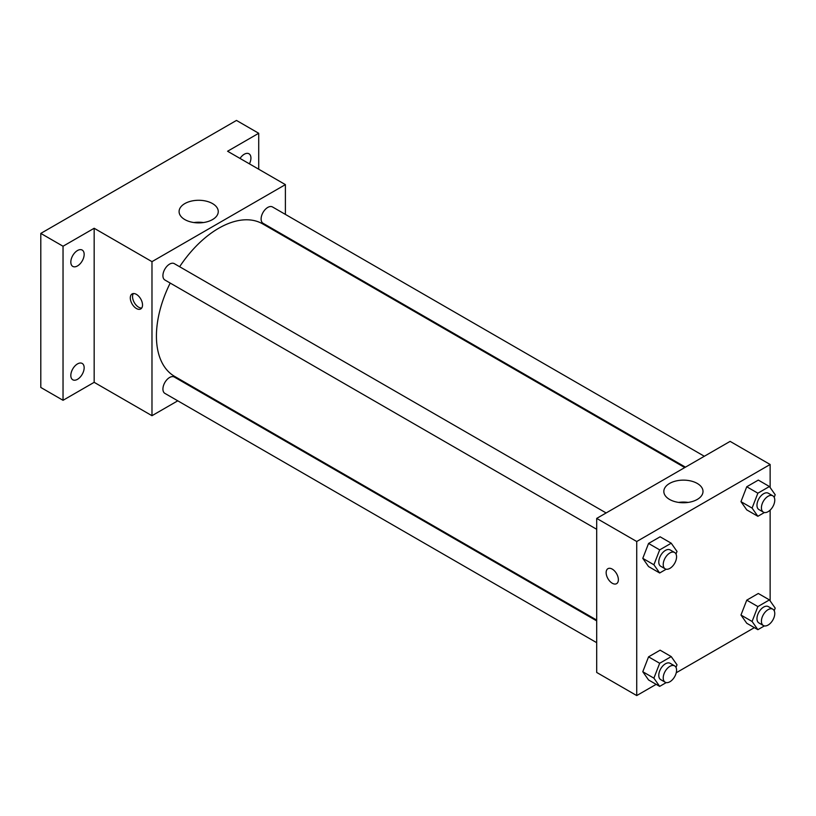 <?xml version="1.0" encoding="UTF-8"?>
<svg xmlns="http://www.w3.org/2000/svg" width="816" height="816" viewBox="0 0 816 816"><rect width="100%" height="100%" fill="white"/><g stroke="black" fill="none" stroke-linecap="round" stroke-linejoin="round"><path stroke-width="1.22" d="M177.766 400.819L151.98 415.701L94.166 382.327L63.036 400.299L40.8 387.457L40.8 233.407L236.477 120.431L258.713 133.273L258.713 169.218M197.35 389.507L196.636 389.926M77.489 379.318A9.435 5.447 -60 0 1 72.777 379.787A9.435 5.447 -60 0 1 71.329 372.229A9.435 5.447 -60 0 1 77.489 363.916A9.435 5.447 -60 0 1 82.202 363.446A9.435 5.447 -60 0 1 83.65 371.005A9.435 5.447 -60 0 1 77.489 379.318M77.489 265.934A9.435 5.447 -60 0 1 72.777 266.404A9.435 5.447 -60 0 1 71.329 258.845A9.435 5.447 -60 0 1 77.489 250.532A9.435 5.447 -60 0 1 82.202 250.063A9.435 5.447 -60 0 1 83.65 257.621A9.435 5.447 -60 0 1 77.489 265.934M94.166 382.327L94.166 228.266L63.036 246.238L40.8 233.407M63.036 400.299L63.036 246.238M151.98 415.701L151.98 261.65L94.166 228.266M151.98 261.65L285.396 184.62L227.582 151.246L258.713 133.273M184.824 219.575A19.584 11.302 180 0 1 179.092 211.579A19.584 11.302 180 0 1 198.676 200.277A19.584 11.302 180 0 1 218.26 211.579A19.584 11.302 180 0 1 206.173 222.023A19.584 11.302 180 0 1 184.824 219.575M240.037 158.426A9.435 5.447 -60 0 1 244.259 154.244A9.435 5.447 -60 0 1 248.972 153.775A9.435 5.447 -60 0 1 249.421 163.853M170.197 283.06A88.046 50.837 120 0 0 156.427 336.11A88.046 50.837 120 0 0 174.665 376.421L596.7 620.078M684.746 467.568L262.711 223.91A88.046 50.837 120 0 0 179.632 266.72M285.396 184.62L285.396 214.394M285.396 236.181L285.396 237.007M704.33 456.266L272.503 206.958A9.435 5.447 120 0 0 265.231 209.477A9.435 5.447 120 0 0 261.11 218.974A9.435 5.447 120 0 0 263.068 223.298L685.46 467.16M596.7 620.894L174.308 377.033A9.435 5.447 120 0 0 167.035 379.562A9.435 5.447 120 0 0 162.925 389.048A9.435 5.447 120 0 0 164.873 393.373L596.7 642.682M596.7 529.298L164.873 279.99A9.435 5.447 -60 0 1 164.873 269.096A9.435 5.447 -60 0 1 174.308 263.65L606.135 512.958M142.525 304.98A8.65 4.988 60 0 1 140.74 308.938A8.65 4.988 60 0 1 132.09 303.94A8.65 4.988 60 0 1 132.09 293.954A8.65 4.988 60 0 1 138.751 296.269A8.65 4.988 60 0 1 142.525 304.98M141.709 308.03A8.65 4.988 60 0 1 134.334 302.644A8.65 4.988 60 0 1 133.355 293.566M193.933 222.554A19.584 11.302 180 0 1 203.419 222.554M656.166 684.349L636.725 695.569L596.7 672.455L596.7 518.405L730.116 441.374L770.141 464.488L770.141 487.54M754.351 627.657L676.25 672.751M746.752 509.878L740.969 501.656L746.752 486.764L758.309 480.094L746.752 486.764L740.969 501.656L746.752 509.878L757.87 516.293L752.087 508.082L757.87 493.19L769.427 486.52L775.2 494.741L774.19 497.332M648.557 679.952L642.784 671.731L648.557 656.849L660.113 650.179L648.557 656.849L642.784 671.731L648.557 679.952L659.675 686.378L653.902 678.157L659.675 663.265L671.231 656.594L677.005 664.816L675.995 667.406M770.141 510.122L770.141 600.923M636.725 695.569L636.725 541.508L770.141 464.488M746.752 623.261L740.969 615.04L746.752 600.158L758.309 593.487L746.752 600.158L740.969 615.04L746.752 623.261L757.87 629.677L752.087 621.466L757.87 606.574L769.427 599.903L775.2 608.124L774.19 610.715M648.557 566.569L642.784 558.348L648.557 543.456L660.113 536.795L648.557 543.456L642.784 558.348L648.557 566.569L659.675 572.985L653.902 564.774L659.675 549.882L671.231 543.211L677.005 551.432L675.995 554.023M636.725 541.508L596.7 518.405M669.569 499.443A19.584 11.302 180 0 1 663.836 491.446A19.584 11.302 180 0 1 683.42 480.134A19.584 11.302 180 0 1 703.004 491.446A19.584 11.302 180 0 1 690.917 501.891A19.584 11.302 180 0 1 669.569 499.443M618.375 579.707A8.65 4.988 60 0 1 616.59 583.664A8.65 4.988 60 0 1 607.94 578.666A8.65 4.988 60 0 1 607.94 568.681A8.65 4.988 60 0 1 614.601 571.006A8.65 4.988 60 0 1 618.375 579.707M616.59 583.664A8.65 4.988 60 0 1 607.94 578.666A8.65 4.988 60 0 1 607.94 568.681M678.677 502.411A19.584 11.302 180 0 1 688.163 502.411M666.213 569.211L659.675 572.985M674.618 552.493L670.171 549.933A9.435 5.447 120 0 0 662.898 552.452A9.435 5.447 120 0 0 658.777 561.949A9.435 5.447 120 0 0 660.736 566.273L665.183 568.834A9.435 5.447 120 0 0 674.618 563.387A9.435 5.447 120 0 0 674.618 552.493A9.435 5.447 120 0 0 667.345 555.023A9.435 5.447 120 0 0 663.224 564.519A9.435 5.447 120 0 0 665.183 568.834M653.902 564.774L642.784 558.348M659.675 549.882L648.557 543.456M671.231 543.211L660.113 536.795M764.408 512.519L757.87 516.293M772.813 495.802L768.366 493.241A9.435 5.447 120 0 0 761.093 495.761A9.435 5.447 120 0 0 756.973 505.257A9.435 5.447 120 0 0 758.931 509.582L763.378 512.142A9.435 5.447 120 0 0 772.813 506.695A9.435 5.447 120 0 0 772.813 495.802A9.435 5.447 120 0 0 765.541 498.331A9.435 5.447 120 0 0 761.42 507.827A9.435 5.447 120 0 0 763.378 512.142M752.087 508.082L740.969 501.656M757.87 493.19L746.752 486.764M769.427 486.52L758.309 480.094M666.213 682.604L659.675 686.378M674.618 665.876L670.171 663.316A9.435 5.447 120 0 0 662.898 665.846A9.435 5.447 120 0 0 658.777 675.332A9.435 5.447 120 0 0 660.736 679.657L665.183 682.217A9.435 5.447 120 0 0 674.618 676.77A9.435 5.447 120 0 0 674.618 665.876A9.435 5.447 120 0 0 667.345 668.406A9.435 5.447 120 0 0 663.224 677.902A9.435 5.447 120 0 0 665.183 682.217M653.902 678.157L642.784 671.731M659.675 663.265L648.557 656.849M671.231 656.594L660.113 650.179M764.408 625.903L757.87 629.677M772.813 609.185L768.366 606.625A9.435 5.447 120 0 0 761.093 609.154A9.435 5.447 120 0 0 756.973 618.64A9.435 5.447 120 0 0 758.931 622.965L763.378 625.525A9.435 5.447 120 0 0 772.813 620.078A9.435 5.447 120 0 0 772.813 609.185A9.435 5.447 120 0 0 765.541 611.714A9.435 5.447 120 0 0 761.42 621.211A9.435 5.447 120 0 0 763.378 625.525M752.087 621.466L740.969 615.04M757.87 606.574L746.752 600.158M769.427 599.903L758.309 593.487"/></g></svg>
